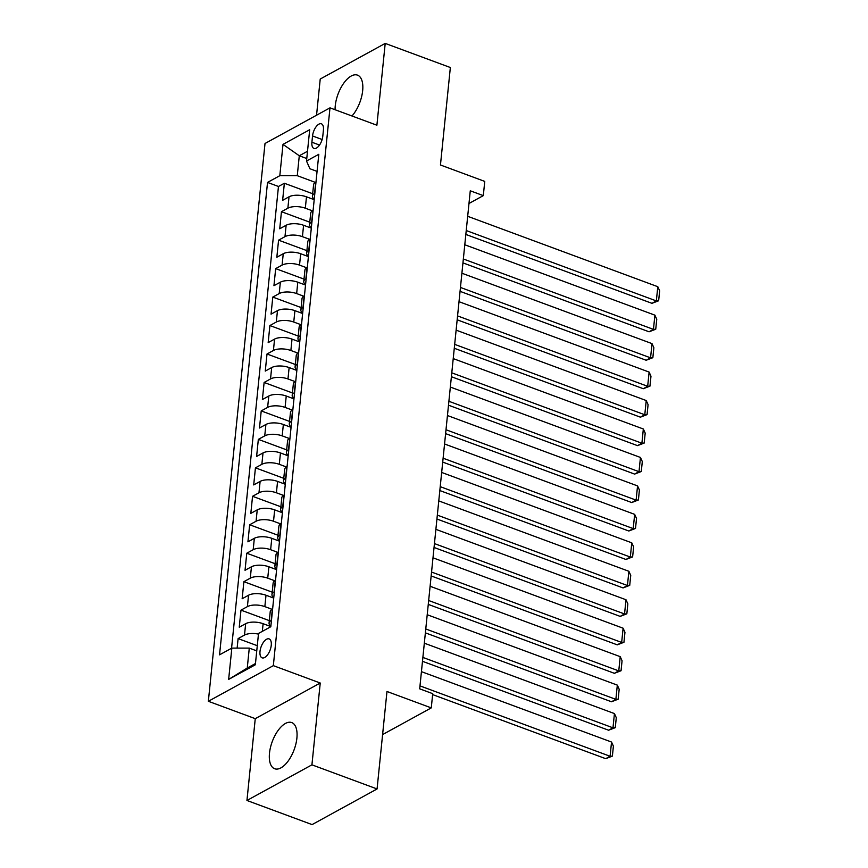 <?xml version="1.0" encoding="UTF-8"?>
<svg xmlns="http://www.w3.org/2000/svg" width="868" height="868" viewBox="0 0 868 868"><rect width="100%" height="100%" fill="white"/><g stroke="black" fill="none" stroke-linecap="round" stroke-linejoin="round"><path stroke-width="1.3" d="M296.889 738.147A24.619 11.664 -69.7 0 0 291.746 722.577A24.619 11.664 -69.7 0 0 269.492 753.174A24.619 11.664 -69.7 0 0 274.646 768.744A24.619 11.664 -69.7 0 0 296.889 738.147M351.985 115.997A24.619 11.664 -69.7 0 0 362.661 90.706A24.619 11.664 -69.7 0 0 357.507 75.136A24.619 11.664 -69.7 0 0 335.265 105.733A24.619 11.664 -69.7 0 0 335.081 109.737M271.25 645.293A10.101 4.785 -69.7 0 0 269.134 638.902A10.101 4.785 -69.7 0 0 260.009 651.456A10.101 4.785 -69.7 0 0 262.125 657.846A10.101 4.785 -69.7 0 0 271.25 645.293M246.946 800.48L312.089 824.6L377.07 788.958L311.927 764.838L320.238 683.018L273.333 665.647L208.353 701.29L255.257 718.661L246.946 800.48L311.927 764.838M273.333 665.647L329.992 107.849L265.011 143.491L208.353 701.29M329.992 107.849L376.896 125.22L385.208 43.4L320.227 79.042L316.549 115.216M385.208 43.4L450.351 67.52L440.456 164.996L484.756 181.401L483.302 195.626L470.272 190.797L419.689 688.834L432.72 693.662L431.277 707.887L386.976 691.481L377.07 788.958M314.194 199.673L306.48 196.819A12.619 5.327 -174.2 0 0 289.022 196.808L282.621 200.324L284.357 183.256L312.675 193.738M312.458 210.848L305.319 208.201A12.619 5.327 -174.2 0 0 287.872 208.19L281.46 211.705L309.778 222.197M281.46 211.705L279.724 228.783L286.136 225.268A12.619 5.327 -174.2 0 1 303.583 225.279L311.308 228.132M308.411 256.592L300.697 253.738A12.619 5.327 -174.2 0 0 283.25 253.727L276.838 257.243L278.574 240.165L306.892 250.657M305.525 285.051L297.8 282.198A12.619 5.327 -174.2 0 0 280.353 282.187L273.941 285.702L275.677 268.624L304.006 279.116M302.628 313.511L294.914 310.657A12.619 5.327 -174.2 0 0 277.467 310.646L271.055 314.162L272.791 297.084L301.109 307.576M299.742 341.97L292.017 339.117A12.619 5.327 -174.2 0 0 274.57 339.106L268.169 342.621L269.894 325.543L298.223 336.035M296.845 370.43L289.131 367.565A12.619 5.327 -174.2 0 0 271.684 367.565L265.272 371.081L267.008 354.003L295.326 364.495M293.959 398.889L286.245 396.025A12.619 5.327 -174.2 0 0 268.787 396.025L262.386 399.54L264.122 382.462L292.44 392.954M291.073 427.349L283.348 424.485A12.619 5.327 -174.2 0 0 265.901 424.485L259.489 428L261.225 410.922L289.543 421.414M288.176 455.809L280.462 452.944A12.619 5.327 -174.2 0 0 263.015 452.944L256.602 456.459L258.339 439.382L286.657 449.874M285.29 484.268L277.565 481.404A12.619 5.327 -174.2 0 0 260.118 481.404L253.706 484.919L255.442 467.841L283.771 478.322M282.393 512.728L274.679 509.863A12.619 5.327 -174.2 0 0 257.232 509.863L250.819 513.379L252.555 496.301L280.874 506.782M279.507 541.187L271.782 538.323A12.619 5.327 -174.2 0 0 254.335 538.323L247.933 541.838L249.658 524.76L277.988 535.241M276.61 569.647L268.896 566.782A12.619 5.327 -174.2 0 0 251.449 566.782L245.036 570.298L246.772 553.22L275.091 563.701M273.724 598.095L266.009 595.242A12.619 5.327 -174.2 0 0 248.552 595.231L242.15 598.757L243.886 581.679L272.205 592.16M270.838 626.555L263.113 623.701A12.619 5.327 -174.2 0 0 245.666 623.691L239.253 627.206L240.989 610.139L269.308 620.62M312.545 135.961L311.905 142.222A9.787 4.633 -69.7 0 0 313.956 148.417A9.787 4.633 -69.7 0 0 322.787 136.254L323.428 129.994A9.787 4.633 -69.7 0 0 321.377 123.809A9.787 4.633 -69.7 0 0 312.545 135.961L322.136 139.52M306.762 158.54L299.286 155.763L297.268 175.694L279.821 175.683L267.528 182.421L219.539 654.841L231.832 648.103L228.653 679.405L255.344 664.769L258.523 633.456L270.816 626.718L318.806 154.298L306.512 161.036L309.909 168.75L317.07 171.397M279.821 175.683L283.001 144.381L309.692 129.733L306.512 161.036M271.988 609.271L264.849 606.624L266.009 595.242M274.885 580.811L267.735 578.164L268.896 566.782M277.771 552.352L270.632 549.704L271.782 538.323M280.657 523.892L273.518 521.245L274.679 509.863M283.554 495.433L276.415 492.785L277.565 481.404M286.44 466.973L279.301 464.326L280.462 452.944M289.337 438.514L282.198 435.877L283.348 424.485M292.223 410.054L285.084 407.417L286.245 396.025M295.12 381.594L287.97 378.958L289.131 367.565M298.006 353.135L290.867 350.498L292.017 339.117M300.892 324.675L293.753 322.039L294.914 310.657M303.789 296.227L296.65 293.579L297.8 282.198M306.675 267.767L299.536 265.12L300.697 253.738M309.572 239.308L302.433 236.66L303.583 225.279M284.357 183.256L278.465 186.479L231.561 648.244M258.458 634.096A12.619 5.327 5.8 0 0 244.505 635.083L238.103 638.598L237.138 648.103M240.989 610.139L247.402 606.624A12.619 5.327 5.8 0 1 264.849 606.624M243.886 581.679L250.288 578.164A12.619 5.327 5.8 0 1 267.735 578.164M246.772 553.22L253.185 549.704A12.619 5.327 5.8 0 1 270.632 549.704M249.658 524.76L256.071 521.245A12.619 5.327 5.8 0 1 273.518 521.245M252.555 496.301L258.968 492.785A12.619 5.327 5.8 0 1 276.415 492.785M255.442 467.841L261.854 464.326A12.619 5.327 5.8 0 1 279.301 464.326M258.339 439.382L264.74 435.866A12.619 5.327 5.8 0 1 282.198 435.877M261.225 410.922L267.637 407.407A12.619 5.327 5.8 0 1 285.084 407.417M264.122 382.462L270.523 378.947A12.619 5.327 5.8 0 1 287.97 378.958M267.008 354.003L273.42 350.488A12.619 5.327 5.8 0 1 290.867 350.498M269.894 325.543L276.306 322.028A12.619 5.327 5.8 0 1 293.753 322.039M272.791 297.084L279.203 293.568A12.619 5.327 5.8 0 1 296.65 293.579M275.677 268.624L282.089 265.109A12.619 5.327 5.8 0 1 299.536 265.12M278.574 240.165L284.975 236.649A12.619 5.327 5.8 0 1 302.433 236.66M314.834 193.401L314.563 193.553A12.619 5.327 -174.2 0 0 312.426 196.135A12.619 5.327 -174.2 0 0 314.238 199.282M315.985 182.02L315.724 182.172A12.619 5.327 -174.2 0 0 313.587 184.754L312.426 196.135M313.098 210.479L312.827 210.631A12.619 5.327 -174.2 0 0 310.701 213.213L309.54 224.595A12.619 5.327 5.8 0 1 311.677 222.013L311.938 221.861M310.201 238.939L309.941 239.091A12.619 5.327 -174.2 0 0 307.804 241.673L306.654 253.055A12.619 5.327 5.8 0 1 308.78 250.472L309.051 250.32M307.315 267.398L307.044 267.55A12.619 5.327 -174.2 0 0 304.918 270.132L303.757 281.514A12.619 5.327 5.8 0 1 305.894 278.932L306.154 278.78M304.429 295.858L304.158 295.999A12.619 5.327 -174.2 0 0 302.021 298.592L300.87 309.974A12.619 5.327 5.8 0 1 302.997 307.391L303.268 307.239M301.532 324.317L301.272 324.458A12.619 5.327 -174.2 0 0 299.135 327.052L297.974 338.433A12.619 5.327 5.8 0 1 300.111 335.851L300.382 335.699M298.646 352.777L298.375 352.918A12.619 5.327 -174.2 0 0 296.238 355.511L295.087 366.893A12.619 5.327 5.8 0 1 297.225 364.31L297.485 364.159M295.749 381.236L295.489 381.377A12.619 5.327 -174.2 0 0 293.351 383.96L292.19 395.352A12.619 5.327 5.8 0 1 294.328 392.759L294.599 392.618M292.863 409.696L292.592 409.837A12.619 5.327 -174.2 0 0 290.465 412.419L289.304 423.812A12.619 5.327 5.8 0 1 291.442 421.219L291.702 421.078M289.966 438.156L289.706 438.297A12.619 5.327 -174.2 0 0 287.568 440.879L286.418 452.271A12.619 5.327 5.8 0 1 288.545 449.678L288.816 449.537M287.08 466.615L286.809 466.756A12.619 5.327 -174.2 0 0 284.682 469.338L283.521 480.72A12.619 5.327 5.8 0 1 285.659 478.138L285.919 477.997M284.194 495.075L283.923 495.216A12.619 5.327 -174.2 0 0 281.785 497.798L280.635 509.18A12.619 5.327 5.8 0 1 282.762 506.597L283.033 506.456M281.297 523.534L281.037 523.675A12.619 5.327 -174.2 0 0 278.899 526.258L277.738 537.639A12.619 5.327 5.8 0 1 279.876 535.057L280.147 534.916M278.411 551.994L278.14 552.135A12.619 5.327 -174.2 0 0 276.002 554.717L274.852 566.099A12.619 5.327 5.8 0 1 276.99 563.516L277.25 563.375M275.514 580.442L275.254 580.594A12.619 5.327 -174.2 0 0 273.116 583.177L271.955 594.558A12.619 5.327 5.8 0 1 274.093 591.976L274.364 591.835M272.628 608.902L272.357 609.054A12.619 5.327 -174.2 0 0 270.23 611.636L269.069 623.018A12.619 5.327 5.8 0 1 271.207 620.436L271.467 620.295M315.355 182.388L297.268 175.694M382.593 734.588L431.277 707.887M468.991 203.481L483.302 195.626M307.5 151.26L299.286 155.763L283.001 144.381M256.754 650.881L249.279 648.103L247.261 668.034L255.474 663.521M278.465 186.479L267.528 182.421M238.103 638.598L257.286 645.694M311.341 227.742A12.619 5.327 5.8 0 1 309.54 224.595M308.455 256.201A12.619 5.327 5.8 0 1 306.654 253.055M305.558 284.661A12.619 5.327 5.8 0 1 303.757 281.514M302.672 313.12A12.619 5.327 5.8 0 1 300.87 309.974M299.775 341.58A12.619 5.327 5.8 0 1 297.974 338.433M296.889 370.039A12.619 5.327 5.8 0 1 295.087 366.893M294.002 398.499A12.619 5.327 5.8 0 1 292.19 395.352M291.106 426.958A12.619 5.327 5.8 0 1 289.304 423.812M288.219 455.418A12.619 5.327 5.8 0 1 286.418 452.271M285.322 483.877A12.619 5.327 5.8 0 1 283.521 480.72M282.436 512.337A12.619 5.327 5.8 0 1 280.635 509.18M279.539 540.797A12.619 5.327 5.8 0 1 277.738 537.639M276.653 569.256A12.619 5.327 5.8 0 1 274.852 566.099M273.767 597.716A12.619 5.327 5.8 0 1 271.955 594.558M231.832 648.103L249.279 648.103M270.87 626.175A12.619 5.327 5.8 0 1 269.069 623.018M228.653 679.405L247.261 668.034M320.238 683.018L255.257 718.661M467.689 216.306L657.792 286.7L656.349 300.925L651.955 303.333L658.638 300.773L656.349 300.925L466.235 230.541M465.845 234.425L651.955 303.333M657.792 286.7L659.647 290.813L658.638 300.773M464.792 244.765L654.906 315.16L653.452 329.384L649.069 331.793L655.741 329.232L653.452 329.384L463.349 258.989M462.959 262.885L649.069 331.793M654.906 315.16L656.761 319.272L655.741 329.232M461.906 273.225L652.009 343.619L650.566 357.844L646.172 360.253L652.855 357.692L650.566 357.844L460.463 287.449M460.062 291.344L646.172 360.253M652.009 343.619L653.864 347.732L652.855 357.692M459.009 301.684L649.123 372.079L647.68 386.303L643.286 388.712L649.958 386.151L647.68 386.303L457.566 315.909M457.176 319.804L643.286 388.712M649.123 372.079L650.978 376.191L649.958 386.151M456.123 330.144L646.226 400.539L644.783 414.763L640.4 417.172L647.072 414.611L644.783 414.763L454.68 344.368M454.279 348.263L640.4 417.172M646.226 400.539L648.081 404.651L647.072 414.611M453.237 358.603L643.34 428.998L641.897 443.222L637.503 445.631L644.186 443.071L641.897 443.222L451.783 372.828M451.393 376.723L637.503 445.631M643.34 428.998L645.195 433.099L644.186 443.071M450.34 387.063L640.454 457.458L639 471.682L634.616 474.091L641.289 471.519L639 471.682L448.897 401.287M448.496 405.182L634.616 474.091M640.454 457.458L642.298 461.559L641.289 471.519M447.454 415.522L637.557 485.906L636.114 500.142L631.72 502.55L638.403 499.979L636.114 500.142L446 429.747M445.609 433.631L631.72 502.55M637.557 485.906L639.412 490.019L638.403 499.979M444.557 443.982L634.671 514.366L633.217 528.601L628.833 531.01L635.506 528.438L633.217 528.601L443.114 458.206M442.723 462.091L628.833 531.01M634.671 514.366L636.526 518.478L635.506 528.438M441.671 472.442L631.774 542.826L630.331 557.061L625.936 559.469L632.62 556.898L630.331 557.061L440.228 486.666M439.826 490.55L625.936 559.469M631.774 542.826L633.629 546.938L632.62 556.898M438.774 500.901L628.888 571.285L627.445 585.52L623.05 587.929L629.723 585.357L627.445 585.52L437.331 515.125M436.94 519.01L623.05 587.929M628.888 571.285L630.743 575.397L629.723 585.357M435.888 529.35L625.991 599.745L624.548 613.98L620.164 616.389L626.837 613.817L624.548 613.98L434.445 543.585M434.043 547.469L620.164 616.389M625.991 599.745L627.846 603.857L626.837 613.817M433.002 557.809L623.105 628.204L621.662 642.439L617.267 644.848L623.951 642.277L621.662 642.439L431.548 572.045M431.157 575.929L617.267 644.848M623.105 628.204L624.96 632.316L623.951 642.277M430.105 586.269L620.219 656.664L618.765 670.899L614.381 673.308L621.054 670.736L618.765 670.899L428.662 600.504M428.26 604.388L614.381 673.308M620.219 656.664L622.063 660.776L621.054 670.736M427.219 614.728L617.322 685.123L615.879 699.358L611.484 701.767L618.168 699.196L615.879 699.358L425.765 628.964M425.374 632.848L611.484 701.767M617.322 685.123L619.177 689.235L618.168 699.196M424.322 643.188L614.435 713.583L612.982 727.818L608.598 730.216L615.271 727.655L612.982 727.818L422.879 657.423M422.488 661.308L608.598 730.216M614.435 713.583L616.291 717.695L615.271 727.655M421.436 671.648L611.539 742.042L610.095 756.267L605.701 758.675L612.385 756.115L610.095 756.267L419.993 685.883M432.622 694.595L605.701 758.675M611.539 742.042L613.394 746.154L612.385 756.115M262.331 631.372L263.113 623.701M305.319 208.201L306.48 196.819M287.872 208.19L289.022 196.808M244.505 635.083L245.666 623.691M247.402 606.624L248.552 595.231M250.288 578.164L251.449 566.782M253.185 549.704L254.335 538.323M256.071 521.245L257.232 509.863M258.968 492.785L260.118 481.404M261.854 464.326L263.015 452.944M264.74 435.866L265.901 424.485M267.637 407.407L268.787 396.025M270.523 378.947L271.684 367.565M273.42 350.488L274.57 339.106M276.306 322.028L277.467 310.646M279.203 293.568L280.353 282.187M282.089 265.109L283.25 253.727M284.975 236.649L286.136 225.268M314.563 193.553L315.724 182.172M311.677 222.013L312.827 210.631M308.78 250.472L309.941 239.091M305.894 278.932L307.044 267.55M302.997 307.391L304.158 295.999M300.111 335.851L301.272 324.458M297.225 364.31L298.375 352.918M294.328 392.759L295.489 381.377M291.442 421.219L292.592 409.837M288.545 449.678L289.706 438.297M285.659 478.138L286.809 466.756M282.762 506.597L283.923 495.216M279.876 535.057L281.037 523.675M276.99 563.516L278.14 552.135M274.093 591.976L275.254 580.594M271.207 620.436L272.357 609.054M319.532 145.054L311.905 142.222"/></g></svg>
